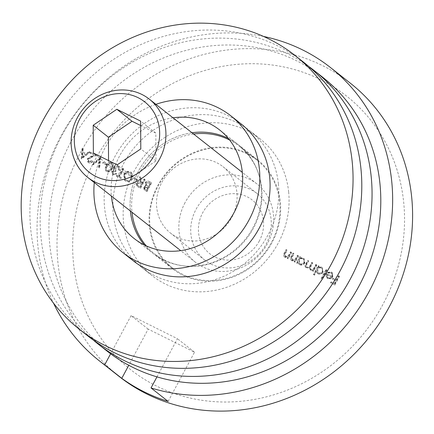 <?xml version="1.0" encoding="UTF-8"?>
<svg xmlns="http://www.w3.org/2000/svg" width="434" height="434" viewBox="0 0 434 434"><rect width="100%" height="100%" fill="white"/><g stroke="black" fill="none" stroke-linecap="round" stroke-linejoin="round"><path stroke-width="0.33" stroke-dasharray="2.17 1.63" d="M176.86 237.138A42.32 38.995 -51.8 0 0 229.781 220.808A42.32 38.995 -51.8 0 0 222.995 166.689A42.32 38.995 -51.8 0 0 216.75 162.739A42.32 38.995 -51.8 0 0 163.83 179.063A42.32 38.995 -51.8 0 0 170.616 233.183A42.32 38.995 -51.8 0 0 176.86 237.138M211.06 264.073A42.32 38.995 -51.8 0 0 263.981 247.749A42.32 38.995 -51.8 0 0 257.194 193.629A42.32 38.995 -51.8 0 0 250.95 189.68A42.32 38.995 -51.8 0 0 198.029 206.004A42.32 38.995 -51.8 0 0 204.815 260.123A42.32 38.995 -51.8 0 0 211.06 264.073M320.737 79.693A174.267 160.569 -51.8 0 0 94.406 161.085A174.267 160.569 -51.8 0 0 156.479 386.032A174.267 160.569 -51.8 0 0 382.81 304.641A174.267 160.569 -51.8 0 0 320.737 79.693M350.341 83.192A186.718 172.043 -51.8 0 0 322.804 65.756A186.718 172.043 -51.8 0 0 89.328 137.773A186.718 172.043 -51.8 0 0 119.269 376.549M263.584 36.461A186.718 172.043 -51.8 0 0 79.704 107.697A186.718 172.043 -51.8 0 0 53.518 303.149M247.12 153.978A68.463 63.082 -51.8 0 0 161.513 180.387A68.463 63.082 -51.8 0 0 172.493 267.935A68.463 63.082 -51.8 0 0 182.589 274.331A68.463 63.082 -51.8 0 0 268.196 247.922A68.463 63.082 -51.8 0 0 257.221 160.374A68.463 63.082 -51.8 0 0 247.12 153.978M193.602 134.03A68.463 63.082 -51.8 0 0 131.985 212.259M146.269 245.883A68.463 63.082 -51.8 0 0 154.439 253.716A68.463 63.082 -51.8 0 0 164.54 260.112A68.463 63.082 -51.8 0 0 250.147 233.704A68.463 63.082 -51.8 0 0 239.167 146.155A68.463 63.082 -51.8 0 0 229.635 140.046M88.129 159.001L88.59 161.415L88.959 161.643L91.927 160.58L92.659 160.949C91.579 162.642 90.174 163.168 88.444 162.517L87.918 162.186L87.359 158.703L90.679 156.414L93.972 155.112L90.163 153.218L90.641 152.329L96.196 155.09L91.102 157.108L88.129 159.001L88.509 159.3L88.975 161.714L89.339 161.942L88.959 161.643M100.39 157.179L99.299 167.638L98.513 167.247L99.457 159.045L93.06 164.535L92.274 164.139L100.39 157.179L100.878 157.531L100.498 157.233M103.135 162.213L106.281 163.775L105.804 164.67L102.657 163.103L103.135 162.213L106.281 163.775M106.243 165.587C107.361 163.01 109.118 161.958 111.505 162.43L112.325 163.005L111.505 162.43C113.258 164.036 113.355 166.005 111.798 168.354C110.713 170.936 108.988 172.005 106.612 171.56L106.162 171.278L106.612 171.56C104.833 169.954 104.708 167.963 106.243 165.587L106.623 165.886C107.74 163.309 109.498 162.256 111.891 162.728C113.637 164.334 113.735 166.309 112.178 168.652L111.798 168.354M133.954 177.549L137.095 179.117L136.618 180.007L133.477 178.445L133.954 177.549L137.095 179.117M144.099 178.933L144.831 179.302L140.177 187.982L136.753 186.132L136.287 183.105C137.432 181.542 138.82 181.238 140.448 182.193L139.591 176.692L140.502 177.143L141.354 182.643L141.951 182.942L144.099 178.933L144.831 179.302M145.211 179.6L140.556 188.285L136.753 186.132L137.133 186.43L136.667 183.403L136.287 183.105M290.536 251.828L291.274 252.192L287.867 258.539L287.134 258.17L287.747 257.026L284.357 256.874L285.181 257.449L284.802 257.15C283.31 256.055 283.142 254.612 284.292 252.821L286.033 249.583L286.765 249.946L284.476 254.422L285.35 256.434L288.279 255.767L290.536 251.828L291.274 252.192M291.653 252.49L288.247 258.838L287.514 258.474L288.127 257.329L285.181 257.449C283.69 256.353 283.521 254.91 284.671 253.125L286.413 249.881L287.145 250.25L284.856 254.72L285.729 256.738L284.959 256.196L285.729 256.738L288.659 256.065L288.279 255.767M297.458 255.268L298.191 255.637L294.789 261.979L294.051 261.615L294.664 260.471L291.274 260.313L292.098 260.894L291.719 260.595C290.227 259.494 290.058 258.051 291.209 256.266L292.95 253.027L293.682 253.391L291.393 257.861L292.266 259.879L295.201 259.212L297.458 255.268L298.191 255.637M298.57 255.935L295.169 262.282L294.431 261.914L295.044 260.769L292.098 260.894C290.606 259.792 290.438 258.349 291.588 256.565L293.33 253.326L294.062 253.689L291.773 258.165L292.646 260.178L291.876 259.641L292.646 260.178L295.581 259.51L295.201 259.212M297.827 262.006L297.198 263.183L296.465 262.814L299.867 256.467L300.599 256.836L300.013 257.932L303.1 257.937L303.691 258.311L304.446 262.792C303.176 264.697 301.543 265.266 299.552 264.496L298.95 264.116L297.827 262.006L298.207 262.304L297.578 263.481L297.198 263.183M325.967 269.46L326.699 269.829L321.925 278.731L321.187 278.368L325.967 269.46L326.699 269.829M331.798 276.17C332.455 274.684 332.146 273.539 330.871 272.747L327.952 272.991L327.496 272.302L331.196 271.923L331.836 272.324L332.449 276.686L330.627 278.465L327.654 278.482L325.918 276.035L326.449 273.512L332.178 276.469C332.835 274.982 332.525 273.843 331.25 273.046L330.871 272.747L331.684 273.322L327.952 272.991M156.967 376.869L177.43 338.71L131.079 315.643L110.616 353.797M338.439 275.671L339.171 276.035L334.516 284.72L330.534 282.735L331.012 281.845L334.261 283.462L335.694 280.793L332.444 279.176L332.921 278.281L336.171 279.903L338.439 275.671L339.171 276.035M316.196 271.082L314.167 274.874L313.435 274.505L318.209 265.603L318.941 265.966L318.355 267.062L321.442 267.067L322.033 267.442L322.787 271.923C321.518 273.827 319.891 274.397 317.9 273.626L317.335 273.274L316.196 271.082L316.581 271.38L314.547 275.172L314.167 274.874M315.8 264.398L316.532 264.767L313.131 271.109L312.393 270.745L312.985 269.644L311.683 270.122L309.898 269.595L310.657 270.132L309.198 267.355L305.786 267.545L306.561 268.093L306.182 267.794C304.836 266.758 304.701 265.418 305.78 263.769L307.625 260.329L308.357 260.693L306.512 264.138C305.655 265.342 305.726 266.319 306.729 267.078C308.428 267.447 309.648 266.698 310.386 264.832L311.71 262.364L312.442 262.733L310.711 265.955C309.778 267.225 309.811 268.277 310.82 269.118C312.442 269.498 313.625 268.814 314.368 267.073L315.8 264.398L316.532 264.767M316.912 265.065L313.511 271.413L312.778 271.044L313.37 269.943L312.062 270.42L310.657 270.132L309.578 267.653L306.561 268.093C305.216 267.056 305.08 265.716 306.16 264.067L308.004 260.628L308.737 260.997L306.892 264.436C306.035 265.641 306.106 266.622 307.109 267.377L306.42 266.888L307.109 267.377C308.813 267.745 310.028 266.997 310.766 265.131L312.089 262.662L311.71 262.364M312.089 262.662L312.822 263.031L311.097 266.259C310.158 267.523 310.191 268.575 311.2 269.416L310.522 268.928L311.2 269.416C312.827 269.796 314.004 269.113 314.748 267.371L316.18 264.697M149.122 181.434L151.33 182.535L146.676 191.22L144.153 189.853L143.638 186.978L145.574 185.606L145.189 182.6C146.236 181.092 147.549 180.701 149.122 181.434L151.33 182.535M130.368 171.821L131.214 172.352L132.256 178.493C130.536 181.168 128.301 181.998 125.54 180.983L124.672 180.441L123.636 174.256C125.366 171.582 127.612 170.768 130.368 171.821L131.594 172.651L132.636 178.792L132.256 178.493M123.451 168.658L119.274 176.448L121.053 177.338L120.576 178.228L116.279 176.09L116.757 175.2L118.536 176.085L122.719 168.289L123.831 168.956L119.654 176.752L119.274 176.448M112.439 171.604L113.355 173.784L115.78 173.302L116.513 173.665L112.889 174.685L112.417 174.387L111.712 171.24L113.621 169.927L113.133 168.745L113.475 166.96C114.619 165.294 116.062 164.828 117.804 165.566L118.373 165.918L119.16 169.482L118.422 169.119L118.428 167.595L117.316 166.45L114.245 167.247L114.891 169.759L115.775 170.34L115.298 171.229L112.439 171.604L113.735 174.088L112.943 173.529L113.735 174.088L116.16 173.6L115.78 173.302M89.805 151.911L81.272 158.665L82.048 148.048L82.845 148.444L82.563 151.829L86.268 153.674L89.003 151.509L90.185 152.209L81.652 158.963L81.272 158.665M168.132 401.417L194.53 352.18L148.178 329.113L128.779 365.287M148.178 329.113L131.079 315.643M194.53 352.18L177.43 338.71M339.551 276.333L334.896 285.019L334.516 284.72M334.896 285.019L330.534 282.735M330.914 283.033L331.392 282.143L331.012 281.845M331.392 282.143L334.261 283.462M334.641 283.76L336.073 281.091L335.694 280.793M336.073 281.091L332.444 279.176M332.824 279.474L333.301 278.585L332.921 278.281M333.301 278.585L336.171 279.903M336.551 280.201L338.818 275.97M328.332 273.29L327.496 272.302M327.876 272.601L331.576 272.221L331.196 271.923M331.576 272.221L332.216 272.623L332.829 276.984L332.449 276.686M332.829 276.984L331.006 278.764L330.627 278.465M331.006 278.764L327.654 278.482M328.033 278.78L325.918 276.035M326.297 276.333L326.829 273.811L326.449 273.512M326.829 273.811L332.178 276.469M331.679 277.212L327.144 274.955L327.974 277.711L330.274 278.156L331.679 277.212L326.764 274.657L327.594 277.407L328.033 277.684L329.894 277.858L331.299 276.914M327.144 274.955L326.764 274.657M330.274 278.156L329.894 277.858M328.413 277.982L328.033 277.684M327.079 270.127L322.305 279.035L321.925 278.731M322.305 279.035L321.187 278.368M321.572 278.666L326.346 269.758M314.547 275.172L313.435 274.505M313.815 274.809L318.589 265.901L318.209 265.603M318.589 265.901L318.941 265.966M319.321 266.264L318.735 267.36L318.355 267.062M318.735 267.36L321.822 267.366L321.442 267.067M321.822 267.366L322.413 267.74L323.167 272.221L322.787 271.923M323.167 272.221C321.898 274.125 320.27 274.695 318.279 273.925L317.9 273.626M318.279 273.925L317.715 273.572L316.581 271.38M321.377 268.136C319.847 267.518 318.594 267.946 317.628 269.422L318.198 272.834L318.686 273.143C320.211 273.735 321.458 273.306 322.44 271.847C323.102 270.236 322.75 268.999 321.377 268.136L320.997 267.832C319.462 267.219 318.214 267.648 317.249 269.123L317.818 272.536L318.306 272.84C319.825 273.436 321.079 273.008 322.061 271.548C322.722 269.937 322.37 268.7 320.997 267.832L321.377 268.136M317.628 269.422L317.249 269.123M318.686 273.143L318.306 272.84M322.44 271.847L322.061 271.548M313.511 271.413L313.131 271.109M312.778 271.044L312.393 270.745M313.37 269.943L312.985 269.644M312.062 270.42L311.683 270.122M309.578 267.653L309.198 267.355M308.004 260.628L307.625 260.329M308.737 260.997L308.357 260.693M312.822 263.031L312.442 262.733M297.578 263.481L296.465 262.814M296.845 263.113L300.247 256.771L299.867 256.467M300.247 256.771L300.599 256.836M300.979 257.134L300.393 258.23L300.013 257.932M300.393 258.23L303.48 258.235L303.1 257.937M303.48 258.235L304.071 258.61L304.825 263.091L304.446 262.792M304.825 263.091C303.556 264.995 301.923 265.565 299.937 264.794L299.552 264.496M299.937 264.794L299.33 264.414L298.207 262.304M303.035 259.006C301.5 258.387 300.252 258.816 299.286 260.291L299.856 263.704L300.344 264.013C301.863 264.604 303.116 264.176 304.093 262.716C304.76 261.105 304.408 259.868 303.035 259.006L302.655 258.702C301.12 258.089 299.872 258.518 298.907 259.993L299.476 263.405L299.965 263.709C301.484 264.306 302.737 263.877 303.713 262.418C304.38 260.807 304.028 259.565 302.655 258.702L303.035 259.006M299.286 260.291L298.907 259.993M300.344 264.013L299.965 263.709M304.093 262.716L303.713 262.418M295.169 262.282L294.789 261.979M294.431 261.914L294.051 261.615M295.044 260.769L294.664 260.471M293.33 253.326L292.95 253.027M294.062 253.689L293.682 253.391M291.773 258.165L291.393 257.861M295.581 259.51L297.838 255.566M288.247 258.838L287.867 258.539M287.514 258.474L287.134 258.17M288.127 257.329L287.747 257.026M286.413 249.881L286.033 249.583M287.145 250.25L286.765 249.946M284.856 254.72L284.476 254.422M288.659 256.065L290.916 252.127M151.71 182.833L147.055 191.519L146.676 191.22M147.055 191.519L144.533 190.157L144.017 187.282L143.638 186.978M144.017 187.282L145.954 185.904L145.574 185.606M145.954 185.904L145.569 182.898L145.189 182.6M145.569 182.898C146.616 181.39 147.929 181 149.502 181.732M146.806 185.481L148.39 186.289L150.121 183.061L149.074 182.54L145.922 182.964L146.426 185.182L148.77 186.587L150.5 183.36L149.453 182.839L146.301 183.262L146.806 185.481M144.761 187.629L145.157 189.365L146.8 190.26L148.292 187.477L144.761 187.629L144.381 187.331L144.777 189.067L146.421 189.962L147.913 187.179L144.381 187.331M145.802 189.767L145.423 189.468M146.8 190.26L146.421 189.962M147.799 187.233L147.419 186.935M148.292 187.477L147.913 187.179M148.77 186.587L148.39 186.289M146.301 183.262L145.922 182.964M149.453 182.839L149.074 182.54M150.5 183.36L150.121 183.061M140.556 188.285L140.177 187.982M136.667 183.403C137.811 181.846 139.2 181.542 140.828 182.492L140.448 182.193M140.828 182.492L139.97 176.991L139.591 176.692M139.97 176.991L140.502 177.143M140.882 177.441L141.734 182.947L141.354 182.643M141.734 182.947L142.33 183.24L141.951 182.942M142.33 183.24L144.479 179.237M137.399 183.772L137.795 185.687L140.301 187.027L141.853 184.135L140.361 183.376L137.399 183.772L137.019 183.474L137.415 185.383L139.922 186.728L141.473 183.832L139.981 183.077L137.019 183.474M140.301 187.027L139.922 186.728M141.853 184.135L141.473 183.832M137.475 179.416L136.998 180.305L136.618 180.007M136.998 180.305L133.477 178.445M133.856 178.743L134.334 177.853M132.636 178.792C130.916 181.466 128.681 182.296 125.92 181.282L125.54 180.983M125.92 181.282L125.052 180.739L124.015 174.555L123.636 174.256M124.015 174.555C125.746 171.88 127.992 171.067 130.748 172.119M130.303 173.025C128.035 172.108 126.185 172.743 124.748 174.918L125.686 179.942L126.365 180.37C128.627 181.238 130.471 180.593 131.898 178.428L130.997 173.459L129.923 172.727C127.656 171.81 125.806 172.444 124.368 174.62L125.307 179.643L125.979 180.072C128.247 180.94 130.091 180.294 131.518 178.13L130.618 173.161L129.923 172.727M124.748 174.918L124.368 174.62M126.365 180.37L125.979 180.072M131.898 178.428L131.518 178.13M119.654 176.752L121.053 177.338M121.433 177.636L120.956 178.526L120.576 178.228M120.956 178.526L116.279 176.09M116.659 176.388L117.137 175.499L116.757 175.2M117.137 175.499L118.536 176.085M118.916 176.383L123.099 168.593L122.719 168.289M123.099 168.593L123.831 168.956M116.16 173.6L116.513 173.665M116.892 173.969L113.269 174.983L112.889 174.685M113.269 174.983L112.797 174.69L112.091 171.538L111.712 171.24M112.091 171.538L114.001 170.226L113.621 169.927M114.001 170.226L113.133 168.745M113.513 169.043L113.854 167.258L113.475 166.96M113.854 167.258C114.999 165.593 116.442 165.126 118.184 165.864L117.804 165.566M118.184 165.864L118.753 166.217L119.54 169.781L119.16 169.482M119.54 169.781L118.422 169.119M118.802 169.417L118.807 167.898L118.428 167.595M118.807 167.898L117.316 166.45M117.695 166.748L114.625 167.546L114.245 167.247M114.625 167.546L115.27 170.057L115.775 170.34M116.155 170.638L115.677 171.528L115.298 171.229M115.677 171.528L112.818 171.907M112.178 168.652C111.093 171.235 109.368 172.309 106.992 171.859C105.212 170.253 105.088 168.262 106.623 165.886M107.35 166.255C106.14 168.077 106.167 169.645 107.448 170.958C109.303 171.218 110.637 170.329 111.44 168.289C112.699 166.477 112.683 164.92 111.386 163.607L108.831 164.226L107.35 166.255L106.97 165.956C105.76 167.779 105.787 169.347 107.068 170.654C108.923 170.915 110.258 170.03 111.061 167.991C112.319 166.179 112.303 164.616 111.006 163.309L108.451 163.927L106.97 165.956M107.144 170.763L106.764 170.464L107.144 170.763M111.679 163.797L111.006 163.309L111.679 163.797M108.831 164.226L108.451 163.927M106.661 164.079L106.184 164.969L105.804 164.67M106.184 164.969L102.657 163.103M103.037 163.401L103.514 162.511M100.878 157.531L99.679 167.936L99.299 167.638M99.679 167.936L98.513 167.247M98.892 167.546L99.836 159.343L99.457 159.045M99.836 159.343L93.44 164.833L93.06 164.535M93.44 164.833L92.274 164.139M92.654 164.443L100.769 157.477M89.339 161.942L92.306 160.884L91.927 160.58M92.306 160.884L92.659 160.949M93.039 161.247C91.959 162.94 90.554 163.466 88.824 162.815L88.444 162.517M88.824 162.815L88.297 162.484L87.739 159.001L87.359 158.703M87.739 159.001L91.059 156.712L94.352 155.41L93.972 155.112M94.352 155.41L90.163 153.218M90.543 153.517L91.021 152.627L90.641 152.329M91.021 152.627L96.196 155.09M96.576 155.388L91.482 157.406L91.102 157.108M91.482 157.406L88.509 159.3M81.652 158.963L81.163 158.611M81.543 158.909L82.427 148.347L82.048 148.048M82.427 148.347L82.845 148.444M83.225 148.743L82.943 152.128L82.563 151.829M82.943 152.128L86.268 153.674M86.648 153.972L89.382 151.808L89.003 151.509M89.382 151.808L90.185 152.209M85.775 154.667L82.851 153.213L82.514 157.249L85.775 154.667L82.471 152.914L82.135 156.945L85.395 154.368M82.851 153.213L82.471 152.914M82.514 157.249L82.135 156.945M259.331 240.973A34.232 31.541 128.2 0 1 214.873 256.961A34.232 31.541 128.2 0 1 202.683 212.779A34.232 31.541 128.2 0 1 247.141 196.786A34.232 31.541 128.2 0 1 259.331 240.973M185.058 202.624A49.791 45.879 -51.8 0 0 195.446 262.25A49.791 45.879 -51.8 0 0 267.458 243.642A49.791 45.879 -51.8 0 0 257.064 184.021A49.791 45.879 -51.8 0 0 185.058 202.624M108.549 160.591L108.576 165.012L132.365 176.85L155.99 160.889L155.828 133.086L140.654 125.534M155.828 133.086L140.627 121.113M155.99 160.889L140.79 148.916M132.365 176.85L117.164 164.877M108.576 165.012L93.375 153.039M261.295 187.059A69.087 63.657 -51.8 0 0 238.602 144.918A69.087 63.657 -51.8 0 0 228.322 138.424A69.087 63.657 128.2 0 1 238.602 144.918A69.087 63.657 128.2 0 1 255.995 167.226A69.087 63.657 128.2 0 1 235.163 249.61A69.087 63.657 128.2 0 1 153.104 253.461A69.087 63.657 -51.8 0 0 226.402 255.919A69.087 63.657 -51.8 0 0 261.295 187.059M192.002 132.766A69.087 63.657 -51.8 0 0 130.379 210.995A69.087 63.657 128.2 0 1 192.002 132.766M149.41 226.282A69.087 63.657 128.2 0 1 184.309 157.423A69.087 63.657 128.2 0 1 257.606 159.886A69.087 63.657 128.2 0 1 280.299 202.027A69.087 63.657 128.2 0 1 245.405 270.881A69.087 63.657 128.2 0 1 172.108 268.424A69.087 63.657 128.2 0 1 149.41 226.282M278.395 183.891A87.136 80.285 128.2 0 1 234.387 270.74A87.136 80.285 128.2 0 1 141.94 267.637A87.136 80.285 128.2 0 1 113.312 214.483A87.136 80.285 128.2 0 1 157.325 127.639A87.136 80.285 128.2 0 1 249.772 130.737A87.136 80.285 128.2 0 1 278.395 183.891M288.653 191.974A87.136 80.285 128.2 0 1 244.646 278.818A87.136 80.285 128.2 0 1 152.198 275.72A87.136 80.285 128.2 0 1 123.576 222.566A87.136 80.285 128.2 0 1 167.584 135.717A87.136 80.285 128.2 0 1 260.031 138.82A87.136 80.285 128.2 0 1 288.653 191.974M93.239 340.017A174.267 160.569 128.2 0 1 41.035 237.859A174.267 160.569 128.2 0 1 126.082 66.033A174.267 160.569 128.2 0 1 308.731 66.44M107.019 351.052A174.267 160.569 128.2 0 1 49.774 244.743A174.267 160.569 128.2 0 1 137.795 71.051A174.267 160.569 128.2 0 1 322.69 77.252M144.386 244.988A69.087 63.657 -51.8 0 0 153.104 253.461A69.087 63.657 128.2 0 1 144.386 244.988M94.287 182.568A87.136 80.285 128.2 0 1 155.904 104.339M133.2 260.753A87.136 80.285 128.2 0 1 111.261 232.613A87.136 80.285 128.2 0 1 137.54 128.708A87.136 80.285 128.2 0 1 241.033 123.853M88.021 336.09A174.267 160.569 128.2 0 1 44.143 279.805A174.267 160.569 128.2 0 1 96.701 72.001A174.267 160.569 128.2 0 1 303.691 62.29M172.998 117.804A69.087 63.657 -51.8 0 0 111.381 196.032M306.16 264.067L305.78 263.769M306.892 264.436L306.512 264.138M310.766 265.131L310.386 264.832M311.097 266.259L310.711 265.955M314.748 267.371L314.368 267.073M291.588 256.565L291.209 256.266M292.462 256.678L292.082 256.375M296.606 257.861L296.227 257.563M284.671 253.125L284.292 252.821M285.545 253.234L285.165 252.935M289.69 254.422L289.31 254.123M145.461 190.727L145.081 190.423M148.282 186.349L147.902 186.045M138.923 187.472L138.538 187.168M138.766 186.262L138.386 185.964M140.361 183.376L139.981 183.077M111.44 168.289L111.061 167.991M91.059 156.712L90.679 156.414M257.194 193.629L222.995 166.689M172.493 267.935L154.439 253.716M257.221 160.374L239.167 146.155M204.815 260.123L170.616 233.183M331.836 272.324L332.216 272.623M327.057 278.107L327.437 278.406M327.594 277.407L327.974 277.711M322.033 267.442L322.413 267.74M317.335 273.274L317.715 273.572M317.818 272.536L318.198 272.834M303.691 258.311L304.071 258.61M298.95 264.116L299.33 264.414M299.476 263.405L299.856 263.704M144.153 189.853L144.533 190.157M144.777 189.067L145.157 189.365M137.415 185.383L137.795 185.687M124.672 180.441L125.052 180.739M131.214 172.352L131.594 172.651M125.307 179.643L125.686 179.942M130.618 173.161L130.997 173.459M112.417 174.387L112.797 174.69M118.373 165.918L118.753 166.217M117.793 166.748L118.173 167.047M114.891 169.759L115.27 170.057M87.918 162.186L88.297 162.484M88.59 161.415L88.975 161.714M195.446 262.25L180.707 250.64M257.064 184.021L242.329 172.412M257.606 159.886L219.604 129.95M141.94 267.637L152.198 275.72M249.772 130.737L260.031 138.82M172.108 268.424L134.106 238.494"/><path stroke-width="0.65" d="M53.518 303.149A186.718 172.043 -51.8 0 0 99.321 360.833L119.269 376.549A186.718 172.043 -51.8 0 0 146.811 393.98A186.718 172.043 -51.8 0 0 380.287 321.963A186.718 172.043 -51.8 0 0 350.341 83.192L330.393 67.476A186.718 172.043 -51.8 0 0 302.851 50.04A186.718 172.043 -51.8 0 0 263.584 36.461M128.779 365.287L121.78 378.345A186.718 172.043 -51.8 0 0 143.958 391.739A186.718 172.043 -51.8 0 0 168.132 401.417L151.032 387.947L156.967 376.869M121.78 378.345L104.681 364.875A186.718 172.043 -51.8 0 1 99.321 360.833M229.635 140.046A68.463 63.082 -51.8 0 0 229.071 139.759A68.463 63.082 -51.8 0 0 193.602 134.03M131.985 212.259A68.463 63.082 -51.8 0 0 146.269 245.883M110.616 353.797L104.681 364.875M151.032 387.947A186.718 172.043 -51.8 0 0 367.609 294.247A186.718 172.043 -51.8 0 0 330.393 67.476M79.921 118.618A44.81 41.29 -51.8 0 0 95.881 176.464A44.81 41.29 -51.8 0 0 154.081 155.535A44.81 41.29 -51.8 0 0 138.12 97.688A44.81 41.29 -51.8 0 0 79.921 118.618M159.723 158.784A49.791 45.879 128.2 0 1 87.711 177.387A49.791 45.879 128.2 0 1 77.323 117.766A49.791 45.879 128.2 0 1 149.334 99.158A49.791 45.879 128.2 0 1 159.723 158.784M116.844 109.276L93.212 125.236L93.375 153.039L117.164 164.877L140.79 148.916L140.627 121.113L116.844 109.276L132.039 121.249L108.413 137.209L108.549 160.591M140.654 125.534L132.039 121.249M108.413 137.209L93.212 125.236M228.322 138.424A69.087 63.657 -51.8 0 0 192.002 132.766A69.087 63.657 128.2 0 1 228.322 138.424M130.379 210.995A69.087 63.657 -51.8 0 0 130.412 211.315A69.087 63.657 -51.8 0 0 144.386 244.988A69.087 63.657 128.2 0 1 135.712 231.148A69.087 63.657 128.2 0 1 130.379 210.995M308.731 66.44A174.267 160.569 128.2 0 1 313.95 70.368A174.267 160.569 128.2 0 1 371.195 176.676A174.267 160.569 128.2 0 1 283.174 350.368A174.267 160.569 128.2 0 1 98.279 344.167A174.267 160.569 128.2 0 1 93.239 340.017M313.95 70.368L322.69 77.252A174.267 160.569 128.2 0 1 379.934 183.56A174.267 160.569 128.2 0 1 291.914 357.253A174.267 160.569 128.2 0 1 107.019 351.052L98.279 344.167M111.381 196.032A69.087 63.657 -51.8 0 0 116.713 216.181A69.087 63.657 -51.8 0 0 134.106 238.494A69.087 63.657 -51.8 0 0 216.159 234.642A69.087 63.657 -51.8 0 0 236.997 152.263A69.087 63.657 -51.8 0 0 219.604 129.95A69.087 63.657 -51.8 0 0 172.998 117.804M155.904 104.339A87.136 80.285 128.2 0 1 230.769 115.769A87.136 80.285 128.2 0 1 252.707 143.914A87.136 80.285 128.2 0 1 226.429 247.814A87.136 80.285 128.2 0 1 122.936 252.669A87.136 80.285 128.2 0 1 100.997 224.53A87.136 80.285 128.2 0 1 94.287 182.568M230.769 115.769L241.033 123.853A87.136 80.285 128.2 0 1 262.971 151.992A87.136 80.285 128.2 0 1 236.693 255.897A87.136 80.285 128.2 0 1 133.2 260.753L122.936 252.669M35.404 272.921A174.267 160.569 128.2 0 1 87.961 65.116A174.267 160.569 128.2 0 1 294.946 55.406A174.267 160.569 128.2 0 1 338.824 111.684A174.267 160.569 128.2 0 1 286.266 319.489A174.267 160.569 128.2 0 1 79.281 329.205A174.267 160.569 128.2 0 1 35.404 272.921M294.946 55.406L303.691 62.29A174.267 160.569 128.2 0 1 347.563 118.569A174.267 160.569 128.2 0 1 295.011 326.373A174.267 160.569 128.2 0 1 88.021 336.09L79.281 329.205M180.707 250.64L87.711 177.387M242.329 172.412L149.334 99.158"/></g></svg>
